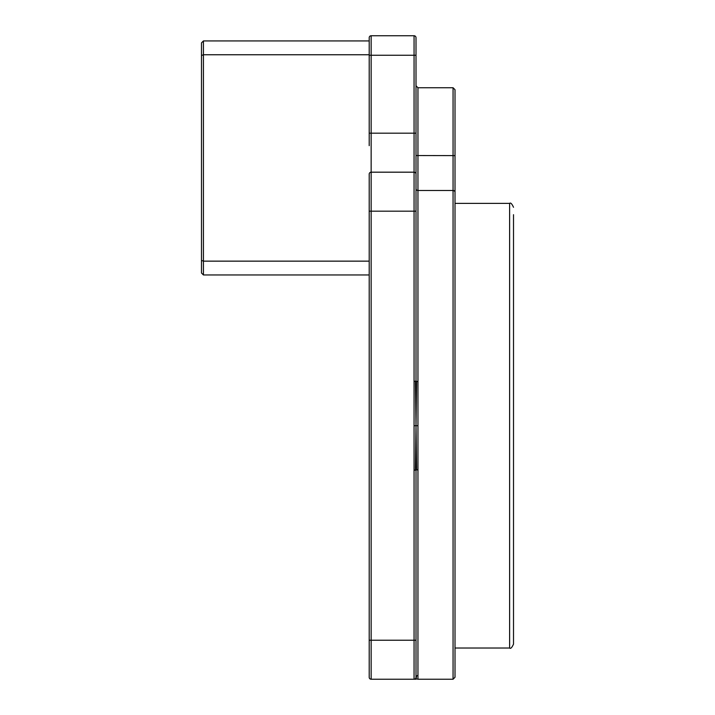 <?xml version="1.0" encoding="UTF-8"?>
<svg xmlns="http://www.w3.org/2000/svg" width="715" height="715" viewBox="0 0 715 715"><rect width="100%" height="100%" fill="white"/><g stroke="black" fill="none" stroke-linecap="round" stroke-linejoin="round"><path stroke-width="1.07" d="M203.435 40.934L203.435 274.962L201.487 273.005L201.487 42.891L203.435 40.934L369.199 40.934M416.005 657.773L416.005 470.175L415.433 470.121L416.005 425.702L414.056 425.702L414.056 211.184L416.005 211.184L416.005 155.539L416.005 188.68A1.948 1.805 0 0 0 417.953 190.494L417.953 381.578L416.005 381.238L416.005 193.64M369.199 55.252L414.056 55.252L414.056 35.75A1.948 1.948 0 0 1 416.005 37.698L416.005 55.252L416.005 37.698A1.948 1.948 0 0 0 414.056 35.75L371.148 35.75A1.948 1.948 0 0 0 369.199 37.698A1.948 1.948 0 0 1 371.148 35.75A1.948 1.948 0 0 0 369.199 37.698A1.948 1.948 0 0 1 371.148 35.75L371.148 172.181A1.948 1.948 0 0 0 369.199 174.138L369.199 677.275A1.948 1.948 0 0 0 371.148 679.232A1.948 1.948 0 0 1 369.199 677.275M369.199 133.178L414.056 133.178L414.056 55.252L416.005 55.252L416.005 174.138A1.948 1.948 0 0 0 414.056 172.181L371.148 172.181A1.948 1.948 0 0 0 369.199 174.138L369.199 193.64M201.487 55.493L203.435 54.751L369.199 54.751L369.199 37.698M513.513 316.11L513.513 222.892M414.056 425.702L414.056 470.175L415.433 470.121M415.433 678.66L417.953 679.232L417.953 675.353L416.577 675.925L416.005 677.275A1.948 1.948 0 0 1 414.056 679.232L371.148 679.232L371.148 172.181M414.056 470.175L414.056 679.232A1.948 1.948 0 0 0 416.005 677.275L416.005 640.229L369.199 640.229M414.056 679.232L416.005 679.223L416.577 675.925L417.953 675.353L417.953 381.578M455.008 155.673L453.06 155.611L453.06 87.739L455.008 89.688L455.008 192.299A1.948 1.805 180 0 0 453.06 190.494L417.953 190.494L417.953 87.739L416.005 85.791M416.005 155.539L453.06 155.611L453.06 679.232L455.008 677.275L455.008 192.299M455.008 669.481L455.008 181.932M417.953 425.702L416.005 425.702L416.577 469.889L416.005 470.157M417.953 469.835L416.577 469.889M414.056 381.238L415.433 381.283L416.005 425.702L416.577 381.524M415.433 381.283L416.005 381.238M416.005 677.284L416.005 677.364A1.948 1.948 0 0 0 416.005 677.284A1.948 1.948 0 0 1 416.005 677.364L416.577 675.925M513.513 518.92L513.513 425.702M455.008 648.022L509.616 648.022C510.59 648.997 511.886 647.701 513.513 644.126L513.513 214.697M513.513 415.951L513.513 332.484M513.513 605.122L513.513 535.303M369.199 54.751L369.199 145.663M201.487 260.403L203.435 261.145L369.199 261.145M203.435 274.962L369.199 274.962M416.005 133.178L414.056 133.178L414.056 211.184L369.199 211.184M509.616 648.022L509.616 203.391C510.59 202.417 511.886 203.712 513.513 207.287M453.06 679.232L417.953 679.232M455.008 203.391L509.616 203.391M453.06 87.739L417.953 87.739"/></g></svg>
